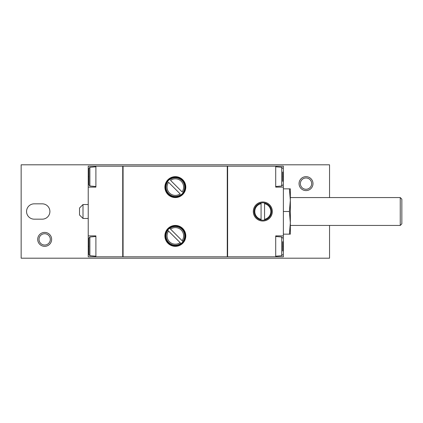<?xml version="1.0" encoding="UTF-8"?>
<svg xmlns="http://www.w3.org/2000/svg" width="423" height="423" viewBox="0 0 423 423"><rect width="100%" height="100%" fill="white"/><g stroke="black" fill="none" stroke-linecap="round" stroke-linejoin="round"><path stroke-width="0.63" d="M329.543 197.562L329.543 164.806L21.15 164.806L21.15 258.194L329.543 258.194L329.543 225.438M261.07 203.675L261.07 220.034A8.714 8.714 0 0 0 264.555 220.034L264.555 202.966A8.714 8.714 0 0 0 261.07 202.966L261.07 203.675A8.016 8.016 0 0 0 261.07 219.326L261.07 220.034A8.714 8.714 0 0 1 261.07 202.966L261.07 203.675M95.894 256.803L95.894 235.891L88.227 235.891L88.227 256.803L122.728 256.803L122.728 166.197L88.227 166.197L88.227 176.655L88.925 176.655M88.227 235.891L88.227 187.109L95.894 187.109L95.894 166.197M227.267 166.197L123.077 166.197L123.077 256.803L227.267 256.803L227.267 166.197M175.344 225.438A10.453 10.453 0 0 1 184.402 241.121A10.453 10.453 0 0 1 166.292 241.121A10.453 10.453 0 0 1 175.344 225.438M175.344 176.655A10.453 10.453 0 0 1 184.402 192.333A10.453 10.453 0 0 1 166.292 192.333A10.453 10.453 0 0 1 175.344 176.655M95.894 236.483L89.882 237.012L88.925 238.054L88.925 254.641L89.882 255.682L95.894 256.206M95.894 166.794L89.882 167.318L88.925 168.359L88.925 184.946L89.882 185.988L95.894 186.517M88.227 187.109L88.227 176.655M275.706 256.803L275.706 235.891L283.373 235.891L283.373 166.197L227.616 166.197L227.616 256.803L283.373 256.803L283.373 246.345L282.675 246.345M262.81 221.018A9.518 9.518 0 0 0 271.053 206.741A9.518 9.518 0 0 0 254.572 206.741A9.518 9.518 0 0 0 262.81 221.018M275.706 166.197L275.706 187.109L283.373 187.109M167.677 181.409L167.836 181.567A9.338 9.338 0 0 0 180.891 194.622L181.044 194.781A9.555 9.555 0 0 0 183.016 192.809L182.858 192.65A9.338 9.338 0 0 0 169.803 179.595L169.649 179.437A9.555 9.555 0 0 0 167.677 181.409L167.836 181.567M169.491 179.172A9.861 9.861 0 0 0 175.344 196.97A9.861 9.861 0 0 0 184.714 184.026A9.861 9.861 0 0 0 169.491 179.172M182.112 191.905L170.548 180.341A8.296 8.296 0 0 1 182.112 191.905M168.581 182.313L180.14 193.877A8.296 8.296 0 0 1 168.581 182.313M181.044 243.563L180.14 242.659A8.296 8.296 0 0 1 168.581 231.095L181.044 243.563A9.555 9.555 0 0 0 183.016 241.591L169.649 228.219A9.555 9.555 0 0 0 167.677 230.191L168.581 231.095L167.677 230.191M169.649 228.219L170.548 229.123A8.296 8.296 0 0 1 182.112 240.687L183.016 241.591M175.344 226.03A9.861 9.861 0 0 1 183.889 240.824A9.861 9.861 0 0 1 166.805 240.824A9.861 9.861 0 0 1 175.344 226.03M282.675 171.971L282.675 181.335M282.675 241.665L282.675 251.029M283.373 235.891L283.373 246.345M42.231 203.833A7.667 7.667 0 0 1 49.898 211.5A7.667 7.667 0 0 1 42.231 219.167L34.215 219.167A7.667 7.667 0 0 1 26.554 211.5A7.667 7.667 0 0 1 34.215 203.833L42.231 203.833M306.019 176.655A6.969 6.969 0 0 1 312.058 187.109A6.969 6.969 0 0 1 299.986 187.109A6.969 6.969 0 0 1 306.019 176.655M44.674 232.407A6.969 6.969 0 0 1 50.707 242.86A6.969 6.969 0 0 1 38.636 242.86A6.969 6.969 0 0 1 44.674 232.407M44.674 233.729A5.647 5.647 0 0 1 49.565 242.199A5.647 5.647 0 0 1 39.778 242.199A5.647 5.647 0 0 1 44.674 233.729M306.019 177.972A5.647 5.647 0 0 1 310.916 186.448A5.647 5.647 0 0 1 301.128 186.448A5.647 5.647 0 0 1 306.019 177.972M282.675 168.359L281.718 167.318L275.706 166.794M282.675 238.054L281.718 237.012L275.706 236.483M83.003 218.469L83.003 204.531L79.519 208.016L79.519 214.984L83.003 218.469L88.227 218.469M83.003 204.531L88.227 204.531M227.267 256.454L227.616 256.454M227.267 166.546L227.616 166.546M122.728 256.454L123.077 256.454M122.728 166.546L123.077 166.546M264.555 220.034A8.714 8.714 0 0 0 264.555 202.966L264.555 203.675A8.016 8.016 0 0 1 264.555 219.326L264.555 220.034M400.248 197.562L400.248 225.438L401.85 223.836L401.85 199.164L400.248 197.562L290.342 197.562L290.342 200.174L290.342 188.848L289.401 188.848L290.342 200.174L289.401 211.5L290.342 222.826L289.401 234.152L283.373 234.152M289.401 234.152L290.342 234.152L290.342 200.174M289.401 211.5L283.373 211.5M289.401 188.848L283.373 188.848M180.891 243.405A9.338 9.338 0 0 1 167.836 230.35M169.803 228.378A9.338 9.338 0 0 1 182.858 241.433M283.373 176.655L282.675 176.655M281.718 167.318L281.718 185.988L275.706 186.517M281.718 237.012L281.718 255.682L275.706 256.206M88.227 246.345L88.925 246.345M89.882 237.012L89.882 255.682M89.882 167.318L89.882 185.988M281.718 185.988L282.675 184.946M281.718 255.682L282.675 254.641M290.342 225.438L400.248 225.438"/></g></svg>
